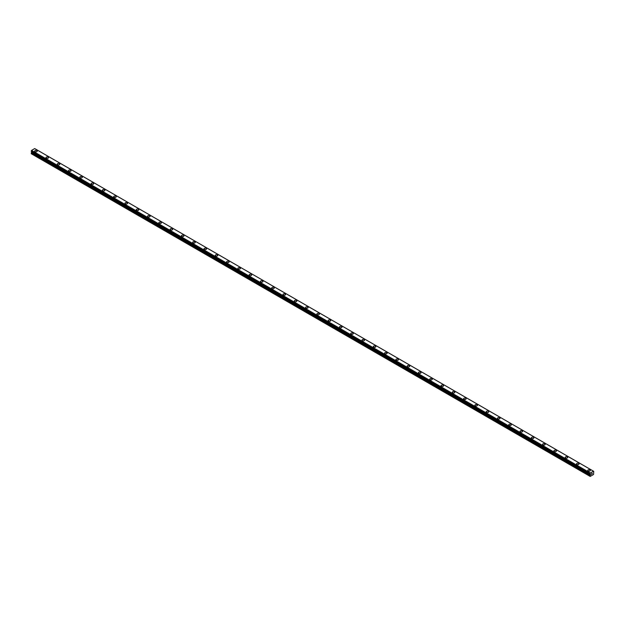 <?xml version="1.0" encoding="UTF-8"?>
<svg xmlns="http://www.w3.org/2000/svg" width="625" height="625" viewBox="0 0 625 625"><rect width="100%" height="100%" fill="white"/><g stroke="black" fill="none" stroke-linecap="round" stroke-linejoin="round"><path stroke-width="0.94" d="M36.844 150.609A1.266 0.727 180 0 1 37.219 151.125A1.266 0.727 180 0 1 36.438 151.797A1.266 0.727 180 0 1 35.062 151.633A1.266 0.727 180 0 1 34.688 151.117A1.266 0.727 180 0 1 35.469 150.445A1.266 0.727 180 0 1 36.844 150.609M34.688 151.117A1.266 0.727 180 0 1 35.469 150.445A1.266 0.727 180 0 1 36.844 150.602A1.266 0.727 180 0 1 37.219 151.117M45.977 157.641A1.266 0.727 180 0 1 46.758 156.961A1.266 0.727 180 0 1 48.133 157.117A1.266 0.727 180 0 1 48.508 157.641A1.266 0.727 180 0 1 47.727 158.312A1.266 0.727 180 0 1 46.344 158.156A1.266 0.727 180 0 1 45.977 157.641A1.266 0.727 180 0 1 46.758 156.969A1.266 0.727 180 0 1 48.133 157.125A1.266 0.727 180 0 1 48.508 157.641M57.266 164.156A1.266 0.727 180 0 1 58.047 163.477A1.266 0.727 180 0 1 59.422 163.641A1.266 0.727 180 0 1 59.789 164.156A1.266 0.727 180 0 1 59.016 164.828A1.266 0.727 180 0 1 57.633 164.672A1.266 0.727 180 0 1 57.266 164.156A1.266 0.727 180 0 1 58.047 163.484A1.266 0.727 180 0 1 59.422 163.641A1.266 0.727 180 0 1 59.789 164.156M68.555 170.672A1.266 0.727 180 0 1 69.336 170A1.266 0.727 180 0 1 70.711 170.156A1.266 0.727 180 0 1 71.078 170.672A1.266 0.727 180 0 1 70.297 171.344A1.266 0.727 180 0 1 68.922 171.188A1.266 0.727 180 0 1 68.555 170.672A1.266 0.727 180 0 1 69.336 170A1.266 0.727 180 0 1 70.711 170.156A1.266 0.727 180 0 1 71.078 170.672M79.844 177.188A1.266 0.727 180 0 1 80.617 176.516A1.266 0.727 180 0 1 82 176.672A1.266 0.727 180 0 1 82.367 177.188A1.266 0.727 180 0 1 81.586 177.859A1.266 0.727 180 0 1 80.211 177.703A1.266 0.727 180 0 1 79.844 177.188A1.266 0.727 180 0 1 80.617 176.516A1.266 0.727 180 0 1 82 176.672A1.266 0.727 180 0 1 82.367 177.188M91.125 183.703A1.266 0.727 180 0 1 91.906 183.031A1.266 0.727 180 0 1 93.281 183.188A1.266 0.727 180 0 1 93.656 183.703A1.266 0.727 180 0 1 92.875 184.375A1.266 0.727 180 0 1 91.5 184.219A1.266 0.727 180 0 1 91.125 183.703A1.266 0.727 180 0 1 91.906 183.031A1.266 0.727 180 0 1 93.281 183.188A1.266 0.727 180 0 1 93.656 183.703M104.57 189.711A1.266 0.727 180 0 1 104.945 190.227A1.266 0.727 180 0 1 104.164 190.898A1.266 0.727 180 0 1 102.789 190.734A1.266 0.727 180 0 1 102.414 190.219A1.266 0.727 180 0 1 103.195 189.547A1.266 0.727 180 0 1 104.57 189.711M102.414 190.219A1.266 0.727 180 0 1 103.195 189.547A1.266 0.727 180 0 1 104.57 189.703A1.266 0.727 180 0 1 104.945 190.219M113.703 196.742A1.266 0.727 180 0 1 114.484 196.062A1.266 0.727 180 0 1 115.859 196.227A1.266 0.727 180 0 1 116.227 196.742M115.859 196.219A1.266 0.727 180 0 1 116.227 196.734A1.266 0.727 180 0 1 115.453 197.414A1.266 0.727 180 0 1 114.07 197.25A1.266 0.727 180 0 1 113.703 196.734A1.266 0.727 180 0 1 114.484 196.062A1.266 0.727 180 0 1 115.859 196.219M124.992 203.258A1.266 0.727 180 0 1 125.773 202.578A1.266 0.727 180 0 1 127.148 202.742A1.266 0.727 180 0 1 127.516 203.258A1.266 0.727 180 0 1 126.734 203.93A1.266 0.727 180 0 1 125.359 203.773A1.266 0.727 180 0 1 124.992 203.258A1.266 0.727 180 0 1 125.773 202.586A1.266 0.727 180 0 1 127.148 202.742A1.266 0.727 180 0 1 127.516 203.258M136.281 209.773A1.266 0.727 180 0 1 137.055 209.094A1.266 0.727 180 0 1 138.438 209.258A1.266 0.727 180 0 1 138.805 209.773A1.266 0.727 180 0 1 138.023 210.445A1.266 0.727 180 0 1 136.648 210.289A1.266 0.727 180 0 1 136.281 209.773A1.266 0.727 180 0 1 137.055 209.102A1.266 0.727 180 0 1 138.438 209.258A1.266 0.727 180 0 1 138.805 209.773M147.562 216.289A1.266 0.727 180 0 1 148.344 215.617A1.266 0.727 180 0 1 149.727 215.773A1.266 0.727 180 0 1 150.094 216.289A1.266 0.727 180 0 1 149.312 216.961A1.266 0.727 180 0 1 147.938 216.805A1.266 0.727 180 0 1 147.562 216.289A1.266 0.727 180 0 1 148.344 215.617A1.266 0.727 180 0 1 149.727 215.773A1.266 0.727 180 0 1 150.094 216.289M158.852 222.805A1.266 0.727 180 0 1 159.633 222.133A1.266 0.727 180 0 1 161.008 222.289A1.266 0.727 180 0 1 161.383 222.805A1.266 0.727 180 0 1 160.602 223.477A1.266 0.727 180 0 1 159.227 223.32A1.266 0.727 180 0 1 158.852 222.805A1.266 0.727 180 0 1 159.633 222.133A1.266 0.727 180 0 1 161.008 222.289A1.266 0.727 180 0 1 161.383 222.805M170.141 229.32A1.266 0.727 180 0 1 170.922 228.648A1.266 0.727 180 0 1 172.297 228.805A1.266 0.727 180 0 1 172.672 229.328A1.266 0.727 180 0 1 171.891 230A1.266 0.727 180 0 1 170.508 229.836A1.266 0.727 180 0 1 170.141 229.32A1.266 0.727 180 0 1 170.922 228.648A1.266 0.727 180 0 1 172.297 228.805A1.266 0.727 180 0 1 172.672 229.32M181.43 235.844A1.266 0.727 180 0 1 182.211 235.164A1.266 0.727 180 0 1 183.586 235.328A1.266 0.727 180 0 1 183.953 235.844M183.586 235.32A1.266 0.727 180 0 1 183.953 235.836A1.266 0.727 180 0 1 183.18 236.516A1.266 0.727 180 0 1 181.797 236.352A1.266 0.727 180 0 1 181.43 235.836A1.266 0.727 180 0 1 182.211 235.164A1.266 0.727 180 0 1 183.586 235.32M192.719 242.359A1.266 0.727 180 0 1 193.5 241.68A1.266 0.727 180 0 1 194.875 241.844A1.266 0.727 180 0 1 195.242 242.359A1.266 0.727 180 0 1 194.461 243.031A1.266 0.727 180 0 1 193.086 242.875A1.266 0.727 180 0 1 192.719 242.359A1.266 0.727 180 0 1 193.5 241.688A1.266 0.727 180 0 1 194.875 241.844A1.266 0.727 180 0 1 195.242 242.359M204 248.875A1.266 0.727 180 0 1 204.781 248.195A1.266 0.727 180 0 1 206.164 248.359A1.266 0.727 180 0 1 206.531 248.875A1.266 0.727 180 0 1 205.75 249.547A1.266 0.727 180 0 1 204.375 249.391A1.266 0.727 180 0 1 204 248.875A1.266 0.727 180 0 1 204.781 248.203A1.266 0.727 180 0 1 206.164 248.359A1.266 0.727 180 0 1 206.531 248.875M215.289 255.391A1.266 0.727 180 0 1 216.07 254.719A1.266 0.727 180 0 1 217.445 254.875A1.266 0.727 180 0 1 217.82 255.391A1.266 0.727 180 0 1 217.039 256.062A1.266 0.727 180 0 1 215.664 255.906A1.266 0.727 180 0 1 215.289 255.391A1.266 0.727 180 0 1 216.07 254.719A1.266 0.727 180 0 1 217.445 254.875A1.266 0.727 180 0 1 217.82 255.391M226.578 261.906A1.266 0.727 180 0 1 227.359 261.234A1.266 0.727 180 0 1 228.734 261.391A1.266 0.727 180 0 1 229.109 261.906A1.266 0.727 180 0 1 228.328 262.578A1.266 0.727 180 0 1 226.945 262.422A1.266 0.727 180 0 1 226.578 261.906A1.266 0.727 180 0 1 227.359 261.234A1.266 0.727 180 0 1 228.734 261.391A1.266 0.727 180 0 1 229.109 261.906M237.867 268.422A1.266 0.727 180 0 1 238.648 267.75A1.266 0.727 180 0 1 240.023 267.906A1.266 0.727 180 0 1 240.391 268.422A1.266 0.727 180 0 1 239.617 269.094A1.266 0.727 180 0 1 238.234 268.938A1.266 0.727 180 0 1 237.867 268.422A1.266 0.727 180 0 1 238.648 267.75A1.266 0.727 180 0 1 240.023 267.906A1.266 0.727 180 0 1 240.391 268.422M249.156 274.945A1.266 0.727 180 0 1 249.938 274.266A1.266 0.727 180 0 1 251.312 274.43A1.266 0.727 180 0 1 251.68 274.945M251.312 274.422A1.266 0.727 180 0 1 251.68 274.938A1.266 0.727 180 0 1 250.898 275.617A1.266 0.727 180 0 1 249.523 275.453A1.266 0.727 180 0 1 249.156 274.938A1.266 0.727 180 0 1 249.938 274.266A1.266 0.727 180 0 1 251.312 274.422M260.445 281.453A1.266 0.727 180 0 1 261.219 280.781A1.266 0.727 180 0 1 262.602 280.938A1.266 0.727 180 0 1 262.969 281.461A1.266 0.727 180 0 1 262.188 282.133A1.266 0.727 180 0 1 260.812 281.977A1.266 0.727 180 0 1 260.445 281.453A1.266 0.727 180 0 1 261.219 280.781A1.266 0.727 180 0 1 262.602 280.945A1.266 0.727 180 0 1 262.969 281.453M271.727 287.977A1.266 0.727 180 0 1 272.508 287.297A1.266 0.727 180 0 1 273.891 287.461A1.266 0.727 180 0 1 274.258 287.977A1.266 0.727 180 0 1 273.477 288.648A1.266 0.727 180 0 1 272.102 288.492A1.266 0.727 180 0 1 271.727 287.977A1.266 0.727 180 0 1 272.508 287.305A1.266 0.727 180 0 1 273.891 287.461A1.266 0.727 180 0 1 274.258 287.977M283.016 294.492A1.266 0.727 180 0 1 283.797 293.82A1.266 0.727 180 0 1 285.172 293.977A1.266 0.727 180 0 1 285.547 294.492A1.266 0.727 180 0 1 284.766 295.164A1.266 0.727 180 0 1 283.391 295.008A1.266 0.727 180 0 1 283.016 294.492A1.266 0.727 180 0 1 283.797 293.82A1.266 0.727 180 0 1 285.172 293.977A1.266 0.727 180 0 1 285.547 294.492M294.305 301.008A1.266 0.727 180 0 1 295.086 300.336A1.266 0.727 180 0 1 296.461 300.492A1.266 0.727 180 0 1 296.836 301.008A1.266 0.727 180 0 1 296.055 301.68A1.266 0.727 180 0 1 294.672 301.523A1.266 0.727 180 0 1 294.305 301.008A1.266 0.727 180 0 1 295.086 300.336A1.266 0.727 180 0 1 296.461 300.492A1.266 0.727 180 0 1 296.836 301.008M305.594 307.523A1.266 0.727 180 0 1 306.375 306.852A1.266 0.727 180 0 1 307.75 307.008A1.266 0.727 180 0 1 308.117 307.523A1.266 0.727 180 0 1 307.336 308.195A1.266 0.727 180 0 1 305.961 308.039A1.266 0.727 180 0 1 305.594 307.523A1.266 0.727 180 0 1 306.375 306.852A1.266 0.727 180 0 1 307.75 307.008A1.266 0.727 180 0 1 308.117 307.523M316.883 314.047A1.266 0.727 180 0 1 317.664 313.367A1.266 0.727 180 0 1 319.039 313.531A1.266 0.727 180 0 1 319.406 314.047M319.039 313.523A1.266 0.727 180 0 1 319.406 314.039A1.266 0.727 180 0 1 318.625 314.719A1.266 0.727 180 0 1 317.25 314.555A1.266 0.727 180 0 1 316.883 314.039A1.266 0.727 180 0 1 317.664 313.367A1.266 0.727 180 0 1 319.039 313.523M328.164 320.555A1.266 0.727 180 0 1 328.945 319.883A1.266 0.727 180 0 1 330.328 320.039A1.266 0.727 180 0 1 330.695 320.562A1.266 0.727 180 0 1 329.914 321.234A1.266 0.727 180 0 1 328.539 321.07A1.266 0.727 180 0 1 328.164 320.555A1.266 0.727 180 0 1 328.945 319.883A1.266 0.727 180 0 1 330.328 320.047A1.266 0.727 180 0 1 330.695 320.555M339.453 327.078A1.266 0.727 180 0 1 340.234 326.398A1.266 0.727 180 0 1 341.609 326.562A1.266 0.727 180 0 1 341.984 327.078A1.266 0.727 180 0 1 341.203 327.75A1.266 0.727 180 0 1 339.828 327.594A1.266 0.727 180 0 1 339.453 327.078A1.266 0.727 180 0 1 340.234 326.406A1.266 0.727 180 0 1 341.609 326.562A1.266 0.727 180 0 1 341.984 327.078M350.742 333.594A1.266 0.727 180 0 1 351.523 332.914A1.266 0.727 180 0 1 352.898 333.078A1.266 0.727 180 0 1 353.273 333.594A1.266 0.727 180 0 1 352.492 334.266A1.266 0.727 180 0 1 351.109 334.109A1.266 0.727 180 0 1 350.742 333.594A1.266 0.727 180 0 1 351.523 332.922A1.266 0.727 180 0 1 352.898 333.078A1.266 0.727 180 0 1 353.273 333.594M362.031 340.109A1.266 0.727 180 0 1 362.812 339.438A1.266 0.727 180 0 1 364.188 339.594A1.266 0.727 180 0 1 364.555 340.109A1.266 0.727 180 0 1 363.781 340.781A1.266 0.727 180 0 1 362.398 340.625A1.266 0.727 180 0 1 362.031 340.109A1.266 0.727 180 0 1 362.812 339.438A1.266 0.727 180 0 1 364.188 339.594A1.266 0.727 180 0 1 364.555 340.109M373.32 346.625A1.266 0.727 180 0 1 374.102 345.953A1.266 0.727 180 0 1 375.477 346.109A1.266 0.727 180 0 1 375.844 346.625A1.266 0.727 180 0 1 375.062 347.297A1.266 0.727 180 0 1 373.688 347.141A1.266 0.727 180 0 1 373.32 346.625A1.266 0.727 180 0 1 374.102 345.953A1.266 0.727 180 0 1 375.477 346.109A1.266 0.727 180 0 1 375.844 346.625M384.609 353.148A1.266 0.727 180 0 1 385.383 352.469A1.266 0.727 180 0 1 386.766 352.625A1.266 0.727 180 0 1 387.133 353.148M386.766 352.625A1.266 0.727 180 0 1 387.133 353.141A1.266 0.727 180 0 1 386.352 353.82A1.266 0.727 180 0 1 384.977 353.656A1.266 0.727 180 0 1 384.609 353.141A1.266 0.727 180 0 1 385.383 352.469A1.266 0.727 180 0 1 386.766 352.625M395.891 359.656A1.266 0.727 180 0 1 396.672 358.984A1.266 0.727 180 0 1 398.055 359.141A1.266 0.727 180 0 1 398.422 359.664A1.266 0.727 180 0 1 397.641 360.336A1.266 0.727 180 0 1 396.266 360.172A1.266 0.727 180 0 1 395.891 359.656A1.266 0.727 180 0 1 396.672 358.984A1.266 0.727 180 0 1 398.055 359.148A1.266 0.727 180 0 1 398.422 359.656M407.18 366.18A1.266 0.727 180 0 1 407.961 365.5A1.266 0.727 180 0 1 409.336 365.664A1.266 0.727 180 0 1 409.711 366.18A1.266 0.727 180 0 1 408.93 366.852A1.266 0.727 180 0 1 407.555 366.695A1.266 0.727 180 0 1 407.18 366.18A1.266 0.727 180 0 1 407.961 365.508A1.266 0.727 180 0 1 409.336 365.664A1.266 0.727 180 0 1 409.711 366.18M418.469 372.695A1.266 0.727 180 0 1 419.25 372.016A1.266 0.727 180 0 1 420.625 372.18A1.266 0.727 180 0 1 421 372.695A1.266 0.727 180 0 1 420.219 373.367A1.266 0.727 180 0 1 418.836 373.211A1.266 0.727 180 0 1 418.469 372.695A1.266 0.727 180 0 1 419.25 372.023A1.266 0.727 180 0 1 420.625 372.18A1.266 0.727 180 0 1 421 372.695M429.758 379.211A1.266 0.727 180 0 1 430.539 378.539A1.266 0.727 180 0 1 431.914 378.695A1.266 0.727 180 0 1 432.281 379.211A1.266 0.727 180 0 1 431.5 379.883A1.266 0.727 180 0 1 430.125 379.727A1.266 0.727 180 0 1 429.758 379.211A1.266 0.727 180 0 1 430.539 378.539A1.266 0.727 180 0 1 431.914 378.695A1.266 0.727 180 0 1 432.281 379.211M441.047 385.727A1.266 0.727 180 0 1 441.82 385.055A1.266 0.727 180 0 1 443.203 385.211A1.266 0.727 180 0 1 443.57 385.727A1.266 0.727 180 0 1 442.789 386.398A1.266 0.727 180 0 1 441.414 386.242A1.266 0.727 180 0 1 441.047 385.727A1.266 0.727 180 0 1 441.82 385.055A1.266 0.727 180 0 1 443.203 385.211A1.266 0.727 180 0 1 443.57 385.727M452.328 392.242A1.266 0.727 180 0 1 453.109 391.57A1.266 0.727 180 0 1 454.492 391.727A1.266 0.727 180 0 1 454.859 392.242A1.266 0.727 180 0 1 454.078 392.914A1.266 0.727 180 0 1 452.703 392.758A1.266 0.727 180 0 1 452.328 392.242A1.266 0.727 180 0 1 453.109 391.57A1.266 0.727 180 0 1 454.492 391.727A1.266 0.727 180 0 1 454.859 392.242M463.617 398.758A1.266 0.727 180 0 1 464.398 398.086A1.266 0.727 180 0 1 465.773 398.242A1.266 0.727 180 0 1 466.148 398.766A1.266 0.727 180 0 1 465.367 399.438A1.266 0.727 180 0 1 463.992 399.273A1.266 0.727 180 0 1 463.617 398.758A1.266 0.727 180 0 1 464.398 398.086A1.266 0.727 180 0 1 465.773 398.25A1.266 0.727 180 0 1 466.148 398.758M474.906 405.273A1.266 0.727 180 0 1 475.688 404.602A1.266 0.727 180 0 1 477.062 404.758A1.266 0.727 180 0 1 477.438 405.281A1.266 0.727 180 0 1 476.656 405.953A1.266 0.727 180 0 1 475.273 405.797A1.266 0.727 180 0 1 474.906 405.273A1.266 0.727 180 0 1 475.688 404.602A1.266 0.727 180 0 1 477.062 404.766A1.266 0.727 180 0 1 477.438 405.273M486.195 411.797A1.266 0.727 180 0 1 486.977 411.117A1.266 0.727 180 0 1 488.352 411.281A1.266 0.727 180 0 1 488.719 411.797A1.266 0.727 180 0 1 487.945 412.469A1.266 0.727 180 0 1 486.562 412.312A1.266 0.727 180 0 1 486.195 411.797A1.266 0.727 180 0 1 486.977 411.125A1.266 0.727 180 0 1 488.352 411.281A1.266 0.727 180 0 1 488.719 411.797M497.484 418.313A1.266 0.727 180 0 1 498.266 417.641A1.266 0.727 180 0 1 499.641 417.797A1.266 0.727 180 0 1 500.008 418.313A1.266 0.727 180 0 1 499.227 418.984A1.266 0.727 180 0 1 497.852 418.828A1.266 0.727 180 0 1 497.484 418.313A1.266 0.727 180 0 1 498.266 417.641A1.266 0.727 180 0 1 499.641 417.797A1.266 0.727 180 0 1 500.008 418.313M508.773 424.828A1.266 0.727 180 0 1 509.547 424.156A1.266 0.727 180 0 1 510.93 424.312A1.266 0.727 180 0 1 511.297 424.828A1.266 0.727 180 0 1 510.516 425.5A1.266 0.727 180 0 1 509.141 425.344A1.266 0.727 180 0 1 508.773 424.828A1.266 0.727 180 0 1 509.547 424.156A1.266 0.727 180 0 1 510.93 424.312A1.266 0.727 180 0 1 511.297 424.828M520.055 431.344A1.266 0.727 180 0 1 520.836 430.672A1.266 0.727 180 0 1 522.211 430.828A1.266 0.727 180 0 1 522.586 431.344A1.266 0.727 180 0 1 521.805 432.016A1.266 0.727 180 0 1 520.43 431.859A1.266 0.727 180 0 1 520.055 431.344A1.266 0.727 180 0 1 520.836 430.672A1.266 0.727 180 0 1 522.211 430.828A1.266 0.727 180 0 1 522.586 431.344M531.344 437.859A1.266 0.727 180 0 1 532.125 437.188A1.266 0.727 180 0 1 533.5 437.344A1.266 0.727 180 0 1 533.875 437.867A1.266 0.727 180 0 1 533.094 438.539A1.266 0.727 180 0 1 531.719 438.375A1.266 0.727 180 0 1 531.344 437.859A1.266 0.727 180 0 1 532.125 437.188A1.266 0.727 180 0 1 533.5 437.352A1.266 0.727 180 0 1 533.875 437.859M542.633 444.375A1.266 0.727 180 0 1 543.414 443.703A1.266 0.727 180 0 1 544.789 443.859A1.266 0.727 180 0 1 545.156 444.383A1.266 0.727 180 0 1 544.383 445.055A1.266 0.727 180 0 1 543 444.891A1.266 0.727 180 0 1 542.633 444.375A1.266 0.727 180 0 1 543.414 443.703A1.266 0.727 180 0 1 544.789 443.867A1.266 0.727 180 0 1 545.156 444.375M553.922 450.898A1.266 0.727 180 0 1 554.703 450.219A1.266 0.727 180 0 1 556.078 450.383A1.266 0.727 180 0 1 556.445 450.898A1.266 0.727 180 0 1 555.664 451.57A1.266 0.727 180 0 1 554.289 451.414A1.266 0.727 180 0 1 553.922 450.898A1.266 0.727 180 0 1 554.703 450.227A1.266 0.727 180 0 1 556.078 450.383A1.266 0.727 180 0 1 556.445 450.898M565.211 457.414A1.266 0.727 180 0 1 565.984 456.734A1.266 0.727 180 0 1 567.367 456.898A1.266 0.727 180 0 1 567.734 457.414A1.266 0.727 180 0 1 566.953 458.086A1.266 0.727 180 0 1 565.578 457.93A1.266 0.727 180 0 1 565.211 457.414A1.266 0.727 180 0 1 565.984 456.742A1.266 0.727 180 0 1 567.367 456.898A1.266 0.727 180 0 1 567.734 457.414M576.492 463.93A1.266 0.727 180 0 1 577.273 463.258A1.266 0.727 180 0 1 578.656 463.414A1.266 0.727 180 0 1 579.023 463.93A1.266 0.727 180 0 1 578.242 464.602A1.266 0.727 180 0 1 576.867 464.445A1.266 0.727 180 0 1 576.492 463.93A1.266 0.727 180 0 1 577.273 463.258A1.266 0.727 180 0 1 578.656 463.414A1.266 0.727 180 0 1 579.023 463.93M587.781 470.445A1.266 0.727 180 0 1 588.562 469.773A1.266 0.727 180 0 1 589.938 469.93A1.266 0.727 180 0 1 590.312 470.445A1.266 0.727 180 0 1 589.531 471.117A1.266 0.727 180 0 1 588.156 470.961A1.266 0.727 180 0 1 587.781 470.445A1.266 0.727 180 0 1 588.562 469.773A1.266 0.727 180 0 1 589.938 469.93A1.266 0.727 180 0 1 590.312 470.445M591.438 474.336L591.773 473.484M591.969 474.031L592.297 473.312M590.25 474.117L590.18 476.422L593.562 474.469L593.734 471.375M590.031 473.984L590.289 472.984L593.477 471.203M31.68 151.633L31.25 153.727L589.984 476.312M31.25 151.359L589.992 473.961L31.25 151.359L31.555 150.398L34.711 148.578L593.445 471.164M590.289 472.984L31.555 150.398M590.273 473.016L31.539 150.43M590.266 474.133L31.266 151.398M590.406 474.211L590.008 473.984L590.406 474.211M590.258 473.062L31.523 150.484M590.031 473.492L31.289 150.906M589.984 473.578L31.25 151M590.461 474.336L31.719 151.75M590.461 474.539L31.719 151.953M590.406 474.719L31.664 152.141M590.07 475.297L31.336 152.711M589.984 475.578L31.25 152.992M593.461 471.18L34.727 148.594"/></g></svg>
